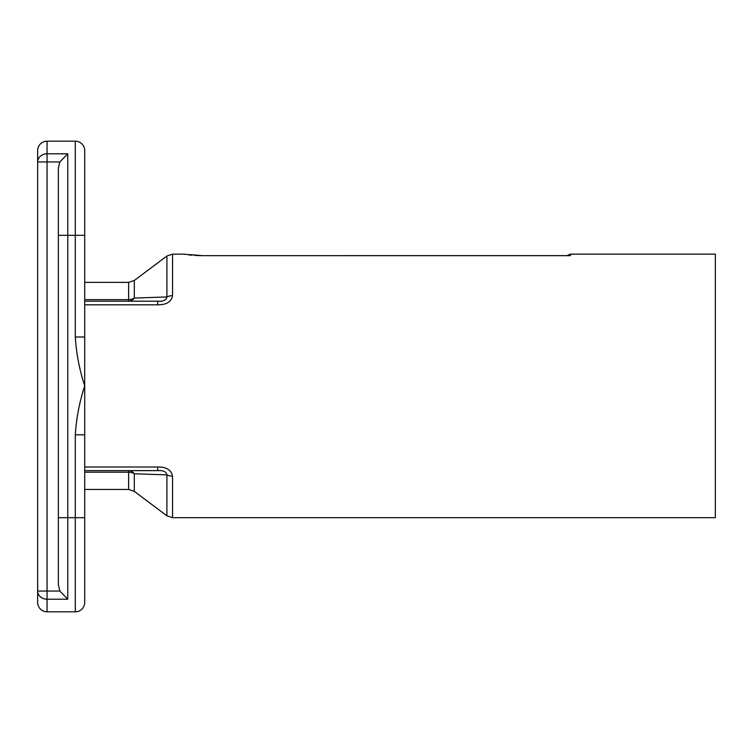 <?xml version="1.0" encoding="UTF-8"?>
<svg xmlns="http://www.w3.org/2000/svg" width="753" height="753" viewBox="0 0 753 753"><rect width="100%" height="100%" fill="white"/><g stroke="black" fill="none" stroke-linecap="round" stroke-linejoin="round"><path stroke-width="1.13" d="M84.713 150.6L84.713 602.4A9.412 9.412 0 0 1 75.3 611.812L47.062 611.812A9.412 9.412 0 0 1 37.65 602.4L37.65 591.049L37.65 602.4A9.412 9.412 0 0 0 47.062 611.812L47.062 599.2A9.412 8.151 0 0 1 37.65 591.049L37.65 150.6A9.412 9.412 0 0 1 47.062 141.188L75.3 141.188A9.412 9.412 0 0 1 84.713 150.6A9.412 9.412 0 0 0 75.3 141.188A9.412 9.412 0 0 1 84.713 150.6M157.725 301.2L157.725 304.824C166.413 304.871 171.364 301.812 172.559 295.656A9.412 6.448 180 0 0 166.912 296.946C166.291 300.155 163.232 301.567 157.725 301.2L84.713 301.2M157.725 470.625C163.232 470.258 166.291 471.67 166.912 474.879A9.412 6.448 180 0 0 172.559 476.169C171.355 470.004 166.404 466.945 157.725 467.001L157.725 470.625L84.713 470.625M172.559 476.169L172.559 517.688L715.35 517.688L715.35 254.138L570.398 254.138L570.398 255.662L202.369 255.662C177.36 253.987 177.36 253.987 202.369 255.662L195.206 255.399M188.495 254.872L191.497 255.182M194.858 255.436L198.519 255.606M58.358 517.688L58.358 168.258L59.845 161.951L47.062 161.951L47.062 591.049L59.845 591.049L58.358 584.742L58.358 517.688L75.3 517.688L75.3 434.82C76.364 418.16 79.507 401.857 84.713 385.913C79.507 369.968 76.364 353.665 75.3 337.005L84.713 337.005M59.845 591.049L67.77 599.2L47.062 599.2L47.062 591.049L37.65 591.049M47.062 141.188A9.412 9.412 0 0 0 37.65 150.6A9.412 9.412 0 0 1 47.062 141.188L47.062 153.8A9.412 8.151 180 0 0 37.65 161.951L47.062 161.951L47.062 153.8L67.77 153.8L59.845 161.951M166.912 256.02L134.288 280.493L134.288 298.066L166.912 296.946L166.912 256.02L172.559 254.138L172.559 295.656M134.288 491.333L128.641 489.45L128.641 470.625A9.412 7.577 -90 0 1 134.288 473.759L134.288 491.333L166.912 515.805L166.912 474.879L134.288 473.759A9.412 7.841 -0 0 0 128.641 472.197L84.713 472.197M84.713 434.82L75.3 434.82M84.713 299.628L128.641 299.628L128.641 301.2A9.412 7.577 -90 0 0 134.288 298.066A9.412 7.841 0 0 1 128.641 299.628L128.641 282.375L84.713 282.375M568.12 255.634L202.369 255.662M37.65 253.507L37.65 249.572M157.725 304.824L84.713 304.824M84.713 467.001L157.725 467.001M75.3 337.005L75.3 235.312L67.77 235.312L67.77 599.2M75.3 611.812L75.3 517.688L84.713 517.688M84.713 235.312L75.3 235.312L75.3 141.188M67.77 153.8L67.77 235.312L58.358 235.312M128.641 489.45L84.713 489.45M202.369 255.615L183.073 254.138L172.559 254.138M134.288 280.493L128.641 282.375M166.912 515.805L172.559 517.688M570.398 254.138L566.981 255.615M192.053 255.173L189.238 254.9M189.012 254.872L188.419 254.806M185.238 254.401L184.466 254.354"/></g></svg>
